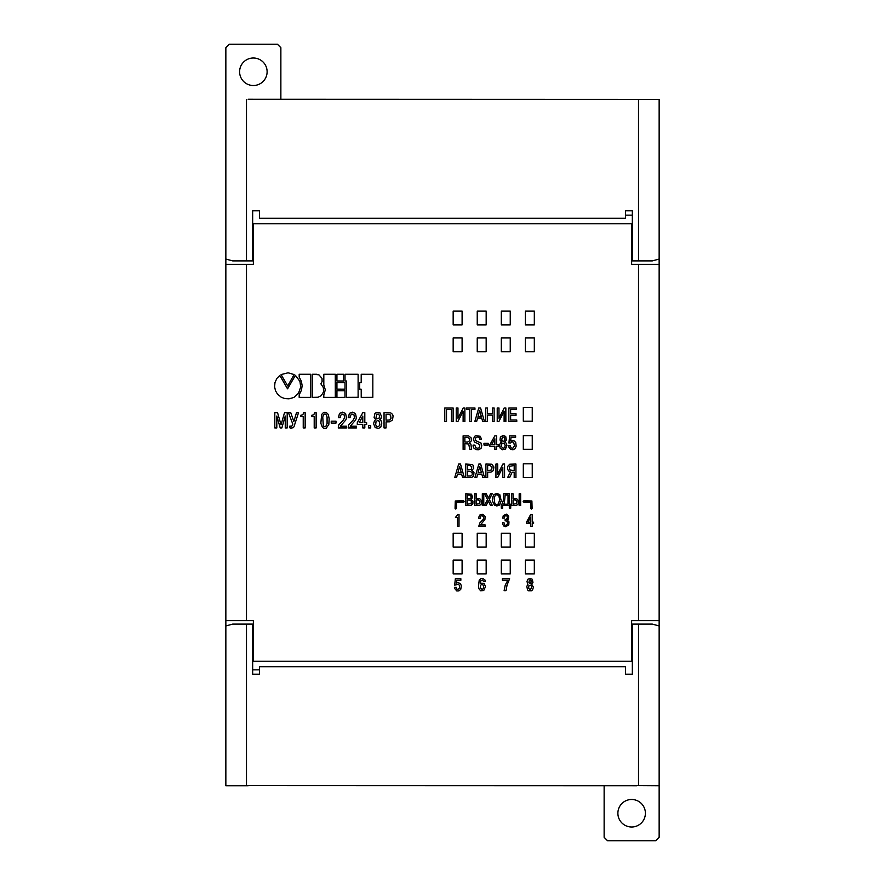 <?xml version="1.0" encoding="UTF-8"?>
<svg xmlns="http://www.w3.org/2000/svg" width="885" height="885" viewBox="0 0 885 885"><rect width="100%" height="100%" fill="white"/><g stroke="black" fill="none" stroke-linecap="round" stroke-linejoin="round"><path stroke-width="1.33" d="M645.397 813.238A13.751 13.751 0 0 1 631.636 826.999A13.751 13.751 0 0 1 617.885 813.238A13.751 13.751 0 0 1 631.636 799.487A13.751 13.751 0 0 1 645.397 813.238M632.332 631.669L631.636 631.669M632.332 645.419L631.636 645.419M632.332 239.581L631.636 239.581M632.332 253.331L631.636 253.331M252.667 645.419L253.364 645.419M252.667 631.669L253.364 631.669M252.667 253.331L253.364 253.331M252.667 239.581L253.364 239.581M267.115 71.762A13.751 13.751 0 0 1 253.364 85.513A13.751 13.751 0 0 1 239.603 71.762A13.751 13.751 0 0 1 253.364 58.001A13.751 13.751 0 0 1 267.115 71.762M659.148 625.938L659.148 620.662L638.516 620.662L638.516 264.338L659.148 264.338L659.148 259.062L652.278 260.898L632.332 260.898L632.332 210.796L625.452 210.796L625.452 218.263L259.548 218.263L259.548 210.796L252.667 210.796L252.667 260.898L232.722 260.898L225.852 259.062L225.852 264.338L246.484 264.338L246.484 620.662L225.852 620.662L225.852 625.938L232.722 624.102L252.667 624.102L252.667 674.204L259.548 674.204L259.548 666.737L625.452 666.737L625.452 674.204L632.332 674.204L632.332 624.102L652.278 624.102L659.148 625.938L659.148 785.725L636.802 785.592M248.198 785.592L636.802 785.725M248.198 785.725L225.852 785.725L225.852 625.938M248.198 99.275L659.148 99.408L248.198 99.408M659.148 785.725L659.148 837.31L655.708 840.75L607.564 840.75L604.134 837.31L604.134 785.725M225.852 99.275L225.852 47.69L229.292 44.25L277.436 44.25L280.866 47.69L280.866 99.275M252.667 661.239L253.364 661.239L253.364 620.662L246.484 620.662M253.364 654.358L252.667 654.358M632.332 654.358L631.636 654.358M638.516 620.662L631.636 620.662L631.636 661.239L632.332 661.239M632.332 223.761L252.667 223.761M631.636 230.642L632.332 230.642M252.667 230.642L253.364 230.642M631.636 661.239L253.364 661.239M631.636 223.761L631.636 264.338L638.516 264.338M246.484 264.338L253.364 264.338L253.364 223.761M384.046 427.953L386.059 427.953L386.059 421.902L389.732 421.813L392.475 419.977L393.117 416.027L392.575 414.379L390.739 412.908L384.046 412.642L384.046 427.953M374.576 420.519L373.57 423.638L375.218 427.676L378.703 428.318L380.815 427.035L381.822 422.997L380.904 420.519L379.621 419.7L380.992 418.417L381.457 416.304L379.986 412.908L376.866 412.266L374.941 413.372L374.112 417.41L375.859 419.7L374.576 420.519M370.704 427.953L370.704 425.563L368.68 425.563L368.68 427.953L370.704 427.953M362.795 427.953L364.808 427.953L364.808 424.468L366.644 424.468L366.644 422.72L364.808 422.72L364.808 412.642L362.795 412.642L357.286 422.72L357.286 424.468L362.795 424.468L362.795 427.953M350.25 426.205L355.659 419.977L356.389 418.052L355.482 413.461L352.363 412.178L349.42 413.372L348.236 417.587L350.062 417.587L350.25 415.751L351.81 414.014L353.923 414.656L354.465 417.587L353.281 419.977L348.69 424.745L348.137 427.953L356.389 427.953L356.389 426.205L350.25 426.205M340.371 426.205L345.781 419.977L346.511 418.052L345.592 413.461L342.484 412.178L339.541 413.372L338.347 417.587L340.183 417.587L340.371 415.751L341.931 414.014L344.033 414.656L344.586 417.587L343.391 419.977L338.811 424.745L338.258 427.953L346.511 427.953L346.511 426.205L340.371 426.205M335.99 423.096L335.99 421.16L331.222 421.16L331.222 423.096L335.99 423.096M326.244 428.229L328.811 424.468L329.187 418.782L328.269 414.468L326.244 412.454L324.961 412.266L323.589 412.454L321.664 414.468L320.835 423.273L322.394 427.311L323.589 428.229L326.244 428.229M314.208 416.492L314.208 427.953L316.133 427.953L316.133 412.642L314.673 412.642L313.843 414.656L311.553 415.386L311.553 416.492L314.208 416.492M303.234 416.492L303.234 427.953L305.159 427.953L305.159 412.642L303.688 412.642L302.858 414.656L300.568 415.386L300.568 416.492L303.234 416.492M290.734 412.642L288.444 412.642L292.846 424.192L291.74 426.305L289.915 426.028L289.915 427.864L290.645 428.141L293.123 427.765L293.942 426.847L298.533 412.642L296.508 412.642L293.853 421.537L290.734 412.642M281.861 427.953L285.258 416.027L285.258 427.953L287.183 427.953L287.183 412.642L284.527 412.642L281.043 424.833L277.547 412.642L274.804 412.642L274.804 427.953L276.817 427.953L276.817 416.027L280.213 427.953L281.861 427.953M527.902 584.421L526.807 586.346L527.537 589.919L528.544 590.749L531.476 590.749L532.571 589.919L533.401 587.175L531.664 584.144L532.947 582.496L532.305 579.277L530.015 578.37L527.814 579.277L526.984 581.578L527.902 584.421M507.78 580.294L505.213 585.151L504.118 590.66L506.032 590.66L507.05 585.151L509.605 578.735L502.37 578.735L502.37 580.294L507.78 580.294M484.914 579.929L482.712 578.37L481.152 578.458L479.227 580.106L478.497 586.346L478.951 588.735L480.599 590.749L483.719 590.561L485.467 586.711L484.183 583.315L480.422 583.226L480.787 580.748L482.624 579.929L483.542 581.578L485.279 581.578L484.914 579.929M454.525 588.359L456.815 590.926L458.917 590.837L460.753 589.377L461.306 585.881L460.576 583.779L458.187 582.584L456.538 583.038L456.815 580.294L460.853 580.294L460.853 578.735L455.344 578.735L454.702 585.151L458.552 584.233L459.47 585.516L459.47 587.906L457.822 589.465L456.627 588.912L456.262 587.352L454.425 587.352L454.525 588.359M289.019 398.836L293.886 397.442L298.455 393.338L300.69 387.033L299.96 381.435L295.413 375.328L287.525 388.836L279.815 375.439L276.861 378.426L274.969 382.552L274.604 386.933L275.523 390.772L277.459 394.068L281.341 397.299L284.992 398.626L289.019 398.836M281.087 374.565L287.68 385.904L294.141 374.565L288.079 372.795L281.087 374.565L287.68 385.904L294.141 374.565M299.185 394.787L299.185 397.398L310.69 397.398L310.657 374.278L299.196 374.278L299.185 377.021L301.376 381.258L302.161 385.727L301.431 390.241L299.185 394.787M299.196 374.278L310.657 374.278M299.185 397.398L310.635 397.42M318.025 397.243L321.178 395.683L323.512 392L323.401 387.63L320.868 383.836L322.096 381.557L322.007 378.371L318.91 374.809L312.283 374.278L312.283 397.409L318.025 397.243M312.283 374.366L312.283 397.409L316.741 397.42M323.81 394.92L323.81 397.409L335.315 397.398L335.282 374.278L323.822 374.278L323.81 384.997L325.304 389.82L323.81 394.92M323.81 397.409L335.26 397.42M336.931 374.278L336.931 380.97L343.491 381.015L343.513 374.278L336.931 374.278L336.931 381.015L343.513 380.992L343.513 374.278L336.931 374.278M344.962 382.608L336.931 382.608L336.931 389.168L345.017 389.19L345.017 382.608L336.931 382.608L336.931 389.201L344.995 389.201M344.962 390.683L336.931 390.683L336.931 397.42L345.017 397.409L344.962 390.683L336.931 390.683L336.931 397.376M345.017 374.278L345.017 381.015L346.61 381.037L346.61 397.376L358.115 397.31L358.115 374.278L345.017 374.278L345.017 380.959M361.202 382.608L359.719 382.608L359.697 389.146L361.202 389.212L361.224 397.42L372.828 397.354L372.828 374.311L361.213 374.278L361.202 382.608L359.697 382.608L359.697 389.146M451.383 409.445L451.383 421.548L453.12 421.548L453.12 407.985L444.779 407.985L444.779 421.548L446.516 421.548L446.516 409.445L451.383 409.445M457.976 407.985L456.24 407.985L456.24 421.548L457.888 421.548L463.12 411.193L463.12 421.548L464.857 421.548L464.857 407.985L463.209 407.985L457.976 418.251L457.976 407.985M469.813 421.548L471.55 421.548L471.55 409.445L474.946 409.445L474.946 407.985L466.417 407.985L466.417 409.445L469.813 409.445L469.813 421.548M481.683 418.063L482.701 421.548L484.438 421.548L480.588 407.985L478.752 407.985L474.814 421.548L476.639 421.548L477.557 418.063L481.683 418.063M492.37 415.131L492.37 421.548L494.118 421.548L494.118 407.985L492.37 407.985L492.37 413.671L487.513 413.671L487.513 407.985L485.765 407.985L485.765 421.548L487.513 421.548L487.513 415.131L492.37 415.131M498.974 407.985L497.226 407.985L497.226 421.548L498.886 421.548L504.107 411.193L504.107 421.548L505.855 421.548L505.855 407.985L504.196 407.985L498.974 418.251L498.974 407.985M510.623 409.445L516.586 409.445L516.586 407.985L508.875 407.985L508.875 421.548L516.763 421.548L516.763 419.999L510.623 419.999L510.623 415.319L516.032 415.319L516.032 413.76L510.623 413.76L510.623 409.445M464.857 449.403L464.857 443.628L468.707 443.993L469.813 449.403L471.55 449.403L470.909 444.181L469.349 442.898L471.373 440.785L471.185 437.942L468.53 435.84L463.12 435.84L463.12 449.403L464.857 449.403M473.154 446.294L473.895 448.12L476.185 449.68L478.387 449.779L481.042 448.396L481.783 445.741L481.141 443.175L475.909 440.697L475.267 439.226L475.909 437.577L477.469 436.936L479.216 437.666L479.858 439.325L481.506 439.325L480.312 436.294L475.909 435.652L474.537 436.382L473.431 439.325L474.448 441.98L479.858 444.635L479.393 447.666L477.657 448.308L475.909 447.755L474.814 445.1L473.066 445.1L473.154 446.294M488.199 445.011L488.199 443.352L483.984 443.352L483.984 445.011L488.199 445.011M494.848 449.403L496.585 449.403L496.585 446.294L498.244 446.294L498.244 444.735L496.585 444.735L496.585 435.84L494.848 435.84L489.892 444.735L489.892 446.294L494.848 446.294L494.848 449.403M500.943 442.345L499.66 444.547L500.025 447.943L502.326 449.779L505.435 449.137L506.906 445.553L506.353 443.352L504.892 442.069L506.353 440.055L505.711 436.482L503.233 435.376L500.39 437.024L500.025 440.055L501.496 442.069L500.943 442.345M508.742 446.936L510.756 449.591L513.145 449.779L515.159 448.673L516.165 446.195L515.712 442.434L513.599 440.42L510.667 440.973L511.032 437.301L515.623 437.301L515.623 435.84L509.66 435.84L508.919 442.987L510.579 442.987L511.862 441.892L513.599 442.257L514.517 445.83L512.78 448.308L511.121 447.943L510.302 445.918L508.654 445.918L508.742 446.936M461.605 474.128L462.612 477.612L464.359 477.612L460.51 464.039L458.673 464.039L454.724 477.612L456.56 477.612L457.479 474.128L461.605 474.128M465.731 477.612L471.882 477.336L473.619 476.141L473.984 472.38L471.694 470.455L473.619 468.442L473.254 465.41L472.336 464.492L465.731 464.039L465.731 477.612M481.783 474.128L482.79 477.612L484.526 477.612L480.677 464.039L478.851 464.039L474.902 477.612L476.738 477.612L477.657 474.128L481.783 474.128M485.909 477.612L487.646 477.612L487.646 472.192L490.954 472.103L493.432 470.543L493.885 466.97L491.772 464.216L485.909 464.039L485.909 477.612M497.691 464.039L495.943 464.039L495.943 477.612L497.602 477.612L502.824 467.247L502.824 477.612L504.572 477.612L504.572 464.039L502.912 464.039L497.691 474.305L497.691 464.039M514.196 477.612L515.944 477.612L515.944 464.039L509.793 464.216L507.78 466.329L507.592 468.895L508.421 470.82L510.435 472.015L507.592 477.612L509.616 477.612L512.183 472.192L514.196 472.192L514.196 477.612M463.53 500.799L455.266 500.998L455.067 508.366L455.753 509.052L456.45 508.366L456.45 502.171L463.762 502.127L464.205 501.364L463.53 500.799M465.809 505.589L471.119 505.412L472.867 503.753L472.955 501.098L470.942 499.35L472.59 497.613L471.583 494.217L465.809 493.764L465.809 505.589M474.703 493.764L474.703 505.589L479.559 505.501L481.396 503.853L481.484 500.633L479.836 498.808L476.163 498.532L476.163 493.764L474.703 493.764M482.314 505.589L483.774 505.589L483.774 493.764L482.314 493.764L482.314 505.589M486.252 493.764L484.515 493.764L487.535 499.538L484.327 505.589L486.164 505.589L488.365 500.91L490.567 505.589L492.403 505.589L489.283 499.45L492.215 493.764L490.567 493.764L488.454 498.067L486.252 493.764M492.447 500.91L494.372 505.136L496.85 505.954L499.317 505.136L501.253 500.91L499.782 494.582L496.85 493.399L493.907 494.582L492.536 497.702L492.447 500.91M501.341 508.255L502.625 508.255L502.625 505.589L509.317 505.589L509.317 508.255L510.689 508.255L510.789 504.218L509.506 504.218L509.506 493.764L503.72 493.764L503.266 500.733L502.072 504.218L501.153 504.218L501.341 508.255M511.563 493.764L511.563 505.589L516.431 505.501L518.256 503.853L518.356 500.633L516.696 498.808L513.034 498.532L513.034 493.764L511.563 493.764M519.174 505.589L520.645 505.589L520.645 493.764L519.174 493.764L519.174 505.589M532.106 508.366L531.896 500.998L523.854 500.799L523.157 501.485L523.854 502.171L530.723 502.171L530.768 508.598L531.531 509.041L532.106 508.366M530.657 526.343L532.217 526.343L532.217 523.599L533.589 523.599L533.589 522.216L532.217 522.216L532.217 514.517L530.657 514.517L526.442 522.316L526.442 523.599L530.657 523.599L530.657 526.343M502.746 524.152L503.665 525.978L505.866 526.719L508.798 524.794L508.986 521.851L507.061 519.926L508.433 519.008L508.621 516.165L506.596 514.152L503.299 515.524L502.746 518.09L504.218 518.09L505.136 515.524L507.061 515.988L507.426 518.002L506.331 519.373L505.136 519.473L505.136 520.756L507.238 521.309L507.514 523.964L505.777 525.436L504.771 525.059L504.03 522.769L502.569 522.769L502.746 524.152M480.422 524.971L484.925 519.473L485.102 516.53L482.812 514.24L480.146 514.694L478.862 516.995L478.862 518.278L480.334 518.278L480.699 516.165L481.982 515.435L483.641 517.083L483.365 519.285L479.781 522.958L478.774 526.343L485.19 526.343L485.19 524.971L480.422 524.971M457.545 517.448L457.545 526.343L459.016 526.343L459.016 514.517L457.822 514.517L455.432 517.448L457.545 517.448M486.175 324.895L486.175 311.133L477.236 311.133L477.236 324.895L486.175 324.895M453.164 337.959L453.164 351.71L462.103 351.71L462.103 337.959L453.164 337.959M486.175 351.71L486.175 337.959L477.236 337.959L477.236 351.71L486.175 351.71M462.103 324.895L462.103 311.133L453.164 311.133L453.164 324.895L462.103 324.895M486.175 547.041L486.175 533.29L477.236 533.29L477.236 547.041L486.175 547.041M477.236 573.867L486.175 573.867L486.175 560.105L477.236 560.105L477.236 573.867M525.38 533.29L525.38 547.041L534.319 547.041L534.319 533.29L525.38 533.29M534.319 560.105L525.38 560.105L525.38 573.867L534.319 573.867L534.319 560.105M501.308 311.133L501.308 324.895L510.247 324.895L510.247 311.133L501.308 311.133M501.308 573.867L510.247 573.867L510.247 560.105L501.308 560.105L501.308 573.867M523.312 477.579L532.25 477.579L532.25 463.817L523.312 463.817L523.312 477.579M525.38 351.71L534.319 351.71L534.319 337.959L525.38 337.959L525.38 351.71M462.103 533.29L453.164 533.29L453.164 547.041L462.103 547.041L462.103 533.29M523.312 421.183L532.25 421.183L532.25 407.421L523.312 407.421L523.312 421.183M453.164 573.867L462.103 573.867L462.103 560.105L453.164 560.105L453.164 573.867M525.38 324.895L534.319 324.895L534.319 311.133L525.38 311.133L525.38 324.895M501.308 547.041L510.247 547.041L510.247 533.29L501.308 533.29L501.308 547.041M523.312 435.619L523.312 449.381L532.25 449.381L532.25 435.619L523.312 435.619M501.308 351.71L510.247 351.71L510.247 337.959L501.308 337.959L501.308 351.71M659.148 264.338L659.148 620.662M225.852 620.662L225.852 264.338M530.657 517.083L527.914 522.216L530.657 522.216L530.657 517.083M515.048 499.903L513.034 499.903L513.034 504.218L516.608 503.665L516.884 501.187L515.048 499.903M504.361 502.746L503.72 504.218L508.034 504.218L508.034 495.047L505.191 495.047L504.361 502.746M494.095 497.978L494.826 503.576L496.02 504.494L498.31 504.118L499.693 499.627L498.775 495.688L496.85 494.682L495.379 495.135L494.095 497.978M478.188 499.903L476.163 499.903L476.163 504.218L479.747 503.665L480.013 501.187L478.188 499.903M469.47 500.091L467.269 500.091L467.269 504.218L471.119 503.665L471.484 501.187L469.47 500.091M469.47 495.047L467.269 495.047L467.269 498.709L470.2 498.62L471.119 497.702L470.754 495.5L469.47 495.047M514.196 470.643L514.196 465.499L509.882 466.24L509.34 468.065L509.981 469.99L514.196 470.643M489.847 465.499L487.646 465.499L487.646 470.643L491.684 469.99L492.049 466.882L489.847 465.499M479.758 466.417L478.11 472.568L481.418 472.568L479.758 466.417M469.946 471.285L467.479 471.285L467.479 476.053L470.776 475.953L472.147 474.946L472.247 472.568L469.946 471.285M469.946 465.499L467.479 465.499L467.479 469.813L471.417 469.26L471.782 466.694L469.946 465.499M459.592 466.417L457.943 472.568L461.24 472.568L459.592 466.417M501.308 446.471L503.233 448.396L504.704 447.478L505.169 445.465L504.428 443.263L501.95 443.263L501.308 446.471M501.684 440.144L503.233 441.427L504.428 440.785L504.892 439.137L504.063 437.124L502.326 437.124L501.684 440.144M494.848 438.772L491.551 444.735L494.848 444.735L494.848 438.772M467.247 437.301L464.857 437.301L464.857 442.069L467.523 442.069L469.448 440.885L469.537 438.584L467.247 437.301M479.67 410.363L478.022 416.514L481.318 416.514L479.67 410.363M361.202 374.333L361.202 382.198M363.37 397.42L372.784 397.42M358.115 397.31L358.115 374.278M346.643 397.42L358.093 397.42M346.61 381.037L346.61 397.011M345.017 381.015L346.599 381.015M345.017 397.409L345.017 390.694M336.931 397.42L344.995 397.42M345.017 389.19L345.017 382.608M323.81 374.333L323.81 384.997M335.282 374.278L323.822 374.278M335.315 397.398L335.315 374.344M316.73 374.278L312.283 374.278M310.69 397.398L310.69 374.344M287.028 387.973L279.815 375.439M288.532 387.176L287.747 388.537M295.413 375.328L289.096 386.214M481.429 584.421L480.511 585.616L480.511 587.906L482.071 589.465L483.265 588.636L483.63 586.711L483.265 585.062L481.429 584.421M528.633 587.994L529.639 589.465L531.199 588.724L531.476 586.257L530.746 585.151L528.909 585.616L528.633 587.994M528.909 582.496L530.015 583.503L530.923 583.038L531.111 580.66L530.38 579.929L529.374 580.106L528.909 582.496M323.313 425.475L324.043 426.481L325.791 426.481L327.074 423.55L327.074 417.134L326.521 415.109L324.961 413.826L323.313 415.109L322.76 417.134L323.313 425.475M362.795 416.027L359.21 422.72L362.795 422.72L362.795 416.027M376.048 417.499L376.955 418.782L379.068 418.328L379.532 415.751L378.703 414.191L376.689 414.191L376.048 417.499M375.671 424.745L376.778 426.581L378.703 426.581L379.798 424.745L379.433 421.437L377.696 420.519L376.048 421.437L375.671 424.745M388.449 414.379L386.059 414.379L386.059 420.154L389.732 419.977L391.015 418.417L390.55 415.021L388.449 414.379M625.452 215.166L632.332 215.166M259.548 669.834L252.667 669.834M225.852 259.062L225.852 99.408M659.148 259.062L659.148 99.408M638.516 260.898L638.516 99.408M246.484 260.898L246.484 99.408M246.484 624.102L246.484 785.592L225.852 785.592M638.516 624.102L638.516 785.592L246.484 785.592M659.148 785.592L638.516 785.592"/></g></svg>
